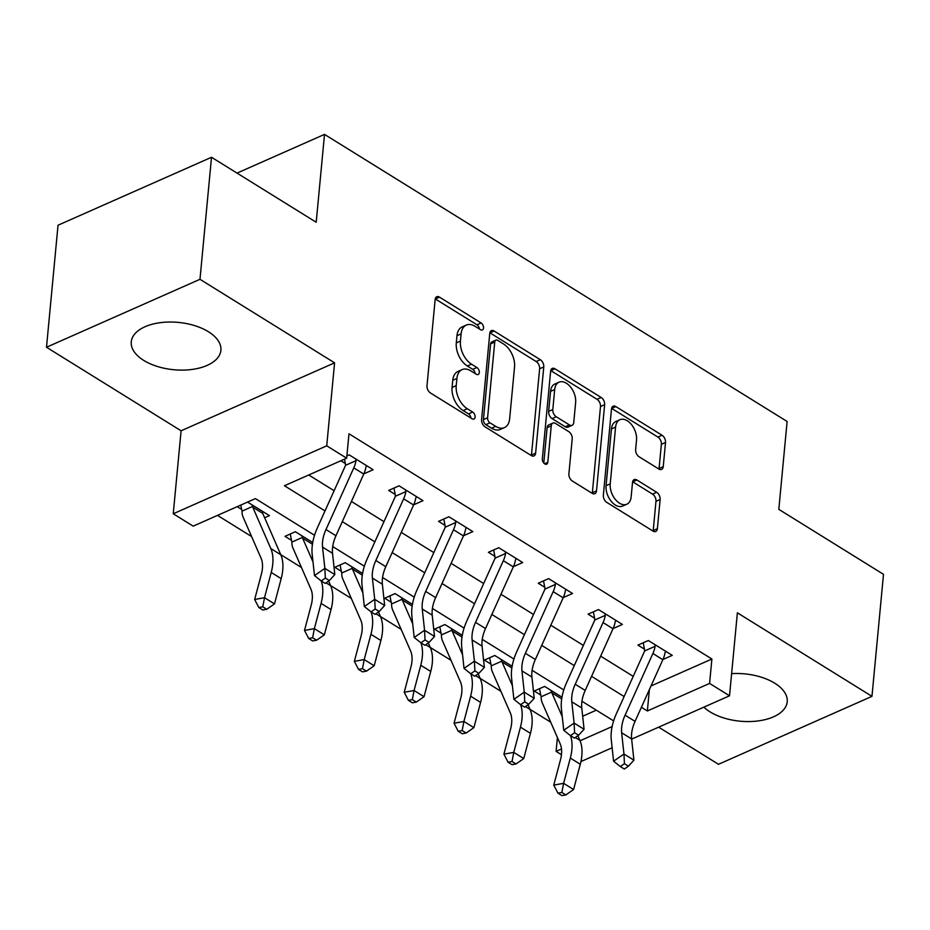 <?xml version="1.0" encoding="UTF-8"?>
<svg xmlns="http://www.w3.org/2000/svg" width="930" height="930" viewBox="0 0 930 930"><rect width="100%" height="100%" fill="white"/><g stroke="black" fill="none" stroke-linecap="round" stroke-linejoin="round"><path stroke-width="1.4" d="M483.53 328.011A3.964 2.453 66.1 0 0 481.112 322.954L439.518 297.147A5.661 3.499 66.1 0 0 436.775 296.751A5.661 3.499 66.1 0 0 435.147 299.507L426.998 385.741A5.661 3.499 66.1 0 0 430.462 392.972L472.045 418.779A3.964 2.453 66.1 0 0 473.975 419.046A3.964 2.453 66.1 0 0 475.102 417.128A3.964 2.453 66.1 0 0 472.684 412.071L467.302 408.735A18.135 11.218 66.1 0 1 456.223 385.625L456.909 378.44A18.135 11.218 66.1 0 1 462.094 369.629A18.135 11.218 66.1 0 1 470.882 370.884L476.265 374.22A3.964 2.453 66.1 0 0 478.183 374.488A3.964 2.453 66.1 0 0 479.322 372.57A3.964 2.453 66.1 0 0 476.892 367.513L471.51 364.176A18.135 11.218 66.1 0 1 460.431 341.066L461.117 333.882A18.135 11.218 66.1 0 1 466.302 325.07A18.135 11.218 66.1 0 1 475.091 326.325L480.473 329.662A3.964 2.453 66.1 0 0 482.391 329.941A3.964 2.453 66.1 0 0 483.53 328.011M479.38 328.988A3.964 2.453 66.1 0 0 476.962 324.791L435.368 298.983A5.661 3.499 66.1 0 0 435.24 298.902M470.952 418.093A3.964 2.453 66.1 0 0 468.534 413.908L463.152 410.572L467.302 408.735M475.16 373.546A3.964 2.453 66.1 0 0 472.742 369.35L467.36 366.013L471.51 364.176M703.871 707.149A45.024 23.773 -174.6 0 0 710.032 711.857A45.024 23.773 -174.6 0 0 758.101 720.936A45.024 23.773 -174.6 0 0 787.21 701.766A45.024 23.773 -174.6 0 0 774.737 683.201A45.024 23.773 -174.6 0 0 731.619 673.646M208.436 331.743A45.024 23.773 -174.6 0 0 160.355 322.663A45.024 23.773 -174.6 0 0 131.258 341.833A45.024 23.773 -174.6 0 0 143.732 360.398A45.024 23.773 -174.6 0 0 191.813 369.477A45.024 23.773 -174.6 0 0 220.91 350.308A45.024 23.773 -174.6 0 0 208.436 331.743M658.859 469.034A5.661 3.499 66.1 0 0 661.614 469.418A5.661 3.499 66.1 0 0 663.23 466.674L665.52 442.471A5.661 3.499 66.1 0 0 662.055 435.252L615.869 406.584A5.661 3.499 66.1 0 0 613.114 406.201A5.661 3.499 66.1 0 0 611.498 408.944L603.349 495.19A5.661 3.499 66.1 0 0 606.802 502.409L653 531.077A5.661 3.499 66.1 0 0 655.743 531.472A5.661 3.499 66.1 0 0 657.371 528.717L660.126 499.491A5.661 3.499 66.1 0 0 656.661 492.272L636.899 479.996A5.661 3.499 66.1 0 0 634.155 479.613A5.661 3.499 66.1 0 0 632.528 482.368L631.156 496.853A15.159 9.37 66.1 0 1 626.82 504.223A15.159 9.37 66.1 0 1 615.335 499.445A15.159 9.37 66.1 0 1 610.22 483.856L615.59 427.079A15.159 9.37 66.1 0 1 619.915 419.721A15.159 9.37 66.1 0 1 631.412 424.499A15.159 9.37 66.1 0 1 636.527 440.076L635.632 449.539A5.661 3.499 66.1 0 0 639.096 456.77L658.859 469.034M651.012 685.968L711.892 659.01L709.59 683.422L729.527 695.791L631.644 739.129M211.517 157.275L199.985 279.302L46.5 347.25L58.032 225.223L211.517 157.275L316.2 222.247L324.512 134.385L787.117 421.488L778.817 509.349L883.5 574.322L871.968 696.349L737.374 612.812L729.527 695.791M46.5 347.25L181.094 430.788L334.579 362.84L199.985 279.302M334.579 362.84L326.732 445.819L346.669 458.188L284.452 485.739L325.012 510.919M711.892 659.01L348.983 433.787L346.669 458.188M543.771 366.92A5.661 3.499 66.1 0 0 540.318 359.701L494.121 331.034A5.661 3.499 66.1 0 0 491.377 330.638A5.661 3.499 66.1 0 0 489.761 333.393L481.601 419.639A5.661 3.499 66.1 0 0 485.065 426.858L531.251 455.526A5.661 3.499 66.1 0 0 534.006 455.909A5.661 3.499 66.1 0 0 535.622 453.166L543.771 366.92L539.633 368.757A5.661 3.499 66.1 0 0 536.168 361.538L489.971 332.87A5.661 3.499 66.1 0 0 489.843 332.789M554.989 368.815L601.187 397.482A5.661 3.499 66.1 0 1 604.651 404.701L596.49 490.935A5.661 3.499 66.1 0 1 594.875 493.691A5.661 3.499 66.1 0 1 592.131 493.307L572.357 481.031A5.661 3.499 66.1 0 1 568.893 473.812L572.206 438.832A5.661 3.499 66.1 0 0 568.742 431.613L555.629 423.476A5.661 3.499 66.1 0 0 552.885 423.092A5.661 3.499 66.1 0 0 551.258 425.835L547.817 462.257A3.964 2.453 66.1 0 1 546.689 464.175A3.964 2.453 66.1 0 1 543.678 462.931A3.964 2.453 66.1 0 1 542.341 458.85L550.63 371.175A5.661 3.499 66.1 0 1 552.246 368.42A5.661 3.499 66.1 0 1 554.989 368.815L550.851 370.651L597.037 399.319L601.187 397.482M658.661 727.167L718.483 764.297L871.968 696.349M308.748 474.986L334.114 490.726M351.412 501.456L383.974 521.66M401.26 532.39L433.822 552.606M451.108 563.336L483.67 583.54M500.956 594.27L533.518 614.474M550.816 625.204L583.366 645.42M600.664 656.15L633.225 676.354M340.903 460.745L345.356 463.512L344.495 459.153M346.89 455.909L349.215 454.886L373.151 469.731L363.863 473.847M413.711 504.781L422.999 500.666L399.063 485.82L388.694 490.412L395.204 494.446L393.96 488.087M463.559 535.726L472.847 531.611L448.923 516.755L438.553 521.346L445.052 525.392L443.808 519.021M513.407 566.661L522.695 562.545L498.771 547.7L488.401 552.292L494.9 556.326L493.656 549.956M563.255 597.595L572.543 593.491L548.619 578.634L538.249 583.226L544.759 587.26L543.515 580.901M613.114 628.54L622.403 624.425L598.467 609.569L588.097 614.16L594.607 618.206L593.363 611.835M662.962 659.475L672.25 655.359L648.315 640.514L637.945 645.106L644.455 649.14L643.211 642.769M217.492 515.383L251.612 536.564M280.744 554.64L301.459 567.498M330.592 585.586L351.308 598.432M380.451 616.52L401.167 629.378M430.299 647.454L451.015 660.312M480.147 678.4L500.863 691.257M529.995 709.334L550.711 722.192M582.668 716.228L596.339 710.171M237.197 506.664L241.649 509.431L240.8 505.071M264.643 517.766L269.444 515.65L247.566 502.072M313.015 561.952L302.599 538.121A5.778 3.36 121.8 0 1 302.39 537.424L301.866 535.773L312.724 542.504L295.368 531.739L284.999 536.331L291.497 540.365L290.253 533.994M362.863 592.898L352.458 569.055A5.778 3.36 121.8 0 1 352.238 568.358L351.714 566.707L362.572 573.45L345.216 562.673L334.847 567.265L341.345 571.299L340.101 564.94M412.711 623.832L402.306 600.001A5.778 3.36 121.8 0 1 402.086 599.292L401.574 597.653L412.42 604.384L395.064 593.607L384.695 598.199L391.204 602.245L389.961 595.874M462.559 654.767L452.154 630.935A5.778 3.36 121.8 0 1 451.945 630.238L451.422 628.587L462.28 635.33L444.912 624.553L434.543 629.145L441.053 633.179L439.809 626.808M512.407 685.712L502.002 661.869A5.778 3.36 121.8 0 1 501.793 661.172L501.27 659.521L512.128 666.264L494.76 655.487L484.391 660.079L490.901 664.113L489.657 657.754M562.266 716.646L551.85 692.815A5.778 3.36 121.8 0 1 551.641 692.106L551.118 690.467L561.976 697.198L544.62 686.421L534.25 691.013L540.749 695.059L539.505 688.688M324.512 134.385L237.034 173.108M561.441 754.683L556.105 751.37L561.488 748.987M557.407 737.525L556.105 751.37M314.526 535.273L255.413 498.596L193.196 526.148L173.247 513.767L326.732 445.819M181.094 430.788L173.247 513.767M612.138 747.767L580.936 761.577M641.409 707.277L647.361 710.973L709.59 683.422M342.31 521.649L374.871 541.853M392.158 552.583L424.719 572.787M442.006 583.517L474.567 603.733M491.854 614.463L524.415 634.667M541.713 645.397L574.263 665.601M591.561 676.331L624.123 696.547M613.626 720.913L581.948 701.255M563.778 689.967L532.1 670.309M513.93 659.033L482.252 639.375M464.07 628.099L432.404 608.441M414.222 597.153L382.555 577.495M364.374 566.219L332.696 546.561M580.064 740.768L612.138 726.562M649.384 689.583L647.361 710.973M466.302 325.07L462.152 326.907A18.135 11.218 66.1 0 0 456.967 335.718L461.117 333.882M467.36 366.013A18.135 11.218 66.1 0 1 456.293 342.903L456.967 335.718M462.094 369.629L457.944 371.465A18.135 11.218 66.1 0 0 452.759 380.277L456.909 378.44M463.152 410.572A18.135 11.218 66.1 0 1 452.073 387.461L452.759 380.277M531.379 455.595A5.661 3.499 66.1 0 0 531.472 455.002L539.633 368.757M497.794 340.415A3.964 2.453 66.1 0 0 495.876 340.136A3.964 2.453 66.1 0 0 494.737 342.066L487.587 417.768A3.964 2.453 66.1 0 0 490.005 422.825L495.678 426.347A18.135 11.218 66.1 0 0 504.467 427.591A18.135 11.218 66.1 0 0 509.652 418.791L514.546 367.036A18.135 11.218 66.1 0 0 503.467 343.937L497.794 340.415M495.876 340.136L491.726 341.973A3.964 2.453 66.1 0 0 490.587 343.902L494.737 342.066M504.467 427.591L500.328 429.428A18.135 11.218 66.1 0 1 491.528 428.184L485.855 424.661A3.964 2.453 66.1 0 1 483.437 419.604L490.587 343.902M592.259 493.377A5.661 3.499 66.1 0 0 592.352 492.772L600.501 406.538A5.661 3.499 66.1 0 0 597.037 399.319M552.885 423.092L548.735 424.929A5.661 3.499 66.1 0 0 547.107 427.672L543.771 463.035M575.635 402.539A15.159 9.37 66.1 0 0 570.509 386.961A15.159 9.37 66.1 0 0 559.023 382.184A15.159 9.37 66.1 0 0 554.687 389.542L552.804 409.549A5.661 3.499 66.1 0 0 556.268 416.768L569.381 424.905A5.661 3.499 66.1 0 0 572.124 425.301A5.661 3.499 66.1 0 0 573.74 422.546L575.635 402.539M559.023 382.184L554.873 384.02A15.159 9.37 66.1 0 0 550.548 391.379L554.687 389.542M572.124 425.301L567.974 427.137A5.661 3.499 66.1 0 1 565.231 426.742L552.118 418.605A5.661 3.499 66.1 0 1 548.654 411.386L550.548 391.379M619.915 419.721L615.776 421.557A15.159 9.37 66.1 0 0 611.44 428.916L615.59 427.079M626.82 504.223L622.682 506.06A15.159 9.37 66.1 0 1 611.196 501.282A15.159 9.37 66.1 0 1 606.069 485.693L611.44 428.916M653.127 531.158A5.661 3.499 66.1 0 0 653.22 530.553L655.976 501.328A5.661 3.499 66.1 0 0 652.523 494.109L632.749 481.833A5.661 3.499 66.1 0 0 632.621 481.763M658.986 469.115A5.661 3.499 66.1 0 0 659.079 468.511L661.37 444.308A5.661 3.499 66.1 0 0 657.905 437.088L611.719 408.421A5.661 3.499 66.1 0 0 611.591 408.351M261.098 558.279A28.865 16.798 121.8 0 1 261.365 574.217L254.657 599.466L264.515 597.699L271.223 572.45A43.292 25.203 -58.2 0 0 270.816 548.549L252.751 507.187A5.778 3.36 121.8 0 1 252.542 506.478L242.032 511.128A20.204 11.764 -58.2 0 0 243.032 516.917L261.098 558.279M262.76 606.813L258.819 607.511L262.806 609.987L266.759 609.278L262.76 606.813L264.515 597.699L274.49 603.896L281.185 578.634A43.292 25.203 -58.2 0 0 280.79 554.745L262.725 513.372A5.778 3.36 121.8 0 1 262.516 512.674L262.934 511.605L252.018 504.839L252.542 506.478M242.032 511.128L241.649 509.431M274.49 603.896L266.759 609.278M258.819 607.511L254.657 599.466M363.758 474.068L353.795 467.871A20.204 11.764 121.8 0 0 356.016 460.675L355.725 458.92L366.641 465.698L365.978 466.86A20.204 11.764 121.8 0 1 363.758 474.068L335.951 535.738A28.865 16.798 -58.2 0 0 332.522 553.315L334.823 574.577L324.861 568.393L325.349 578.065L321.199 580.936L325.186 583.412L329.336 580.529L325.349 578.065M353.795 467.871L325.977 529.554A28.865 16.798 -58.2 0 0 322.547 547.119L324.861 568.393L314.491 575.577L312.178 554.315A43.292 25.203 121.8 0 1 317.328 527.961L345.135 466.279A5.778 3.36 -58.2 0 0 345.507 465.325L345.356 463.512M356.016 460.675L345.507 465.325M314.491 575.577L321.199 580.936M329.336 580.529L334.823 574.577M302.39 537.424L291.892 542.074A20.204 11.764 -58.2 0 0 292.88 547.851L310.946 589.225A28.865 16.798 121.8 0 1 311.213 605.151L304.505 630.412L314.363 628.645L321.071 603.384A43.292 25.203 -58.2 0 0 321.245 580.959M312.62 637.748L308.679 638.457L312.666 640.933L316.607 640.224L312.62 637.748L314.363 628.645L324.338 634.83L331.034 609.569A43.292 25.203 -58.2 0 0 330.638 585.679L328.616 581.041M312.468 544.05A5.778 3.36 121.8 0 1 312.364 543.608L312.782 542.55M291.892 542.074L291.497 540.365M324.338 634.83L316.607 640.224M308.679 638.457L304.505 630.412M352.238 568.358L341.74 573.008A20.204 11.764 -58.2 0 0 342.728 578.786L360.794 620.159A28.865 16.798 121.8 0 1 361.061 636.085L354.365 661.346L364.211 659.579L370.919 634.318A43.292 25.203 -58.2 0 0 371.105 611.905M362.468 668.682L358.527 669.391L362.514 671.867L366.455 671.158L362.468 668.682L364.211 659.579L374.186 665.764L380.893 640.514A43.292 25.203 -58.2 0 0 380.486 616.613L378.464 611.975M362.328 574.984A5.778 3.36 121.8 0 1 362.212 574.542L362.642 573.485M341.74 573.008L341.345 571.299M374.186 665.764L366.455 671.158M358.527 669.391L354.365 661.346M402.086 599.292L391.588 603.942A20.204 11.764 -58.2 0 0 392.576 609.731L410.653 651.093A28.865 16.798 121.8 0 1 410.921 667.031L404.213 692.28L414.071 690.513L420.767 665.264A43.292 25.203 -58.2 0 0 420.953 642.839M412.316 699.627L408.375 700.325L412.362 702.801L416.303 702.092L412.316 699.627L414.071 690.513L424.034 696.71L430.741 671.448A43.292 25.203 -58.2 0 0 430.334 647.559L428.312 642.909M412.176 605.93A5.778 3.36 121.8 0 1 412.06 605.488L412.49 604.419M391.588 603.942L391.204 602.245M424.034 696.71L416.303 702.092M408.375 700.325L404.213 692.28M413.606 505.002L403.643 498.817A20.204 11.764 121.8 0 0 405.864 491.61L405.573 489.854L416.489 496.632L415.826 497.794A20.204 11.764 121.8 0 1 413.606 505.002L385.799 566.684A28.865 16.798 -58.2 0 0 382.37 584.249L384.671 605.511L374.709 599.327L375.197 608.999L371.058 611.87L375.046 614.346L379.184 611.475L375.197 608.999M403.643 498.817L375.836 560.488A28.865 16.798 -58.2 0 0 372.395 578.065L374.709 599.327L364.339 606.523L362.037 585.249A43.292 25.203 121.8 0 1 367.176 558.895L394.994 497.213A5.778 3.36 -58.2 0 0 395.355 496.26L395.204 494.446M405.864 491.61L395.355 496.26M364.339 606.523L371.058 611.87M379.184 611.475L384.671 605.511M463.466 535.936L453.491 529.751A20.204 11.764 121.8 0 0 455.712 522.544L455.421 520.8L466.337 527.577L465.686 528.74A20.204 11.764 121.8 0 1 463.466 535.936L435.659 597.618A28.865 16.798 -58.2 0 0 432.218 615.183L434.531 636.457L424.557 630.273L425.045 639.933L420.906 642.816L424.894 645.292L429.044 642.409L425.045 639.933M453.491 529.751L425.684 591.433A28.865 16.798 -58.2 0 0 422.255 608.999L424.557 630.273L414.187 637.457L411.885 616.183A43.292 25.203 121.8 0 1 417.035 589.841L444.842 528.159A5.778 3.36 -58.2 0 0 445.203 527.194L445.052 525.392M455.712 522.544L445.203 527.194M414.187 637.457L420.906 642.816M429.044 642.409L434.531 636.457M513.314 566.882L503.339 560.685A20.204 11.764 121.8 0 0 505.56 553.49L505.269 551.734L516.197 558.512L515.534 559.674A20.204 11.764 121.8 0 1 513.314 566.882L485.507 628.552A28.865 16.798 -58.2 0 0 482.066 646.129L484.379 667.391L474.405 661.207L474.905 670.879L470.754 673.75L474.742 676.226L478.892 673.355L474.905 670.879M503.339 560.685L475.532 622.368A28.865 16.798 -58.2 0 0 472.103 639.933L474.405 661.207L464.035 668.391L461.733 647.129A43.292 25.203 121.8 0 1 466.883 620.775L494.69 559.093A5.778 3.36 -58.2 0 0 495.062 558.139L494.9 556.326M505.56 553.49L495.062 558.139M464.035 668.391L470.754 673.75M478.892 673.355L484.379 667.391M451.945 630.238L441.436 634.888A20.204 11.764 -58.2 0 0 442.436 640.665L460.501 682.039A28.865 16.798 121.8 0 1 460.769 697.965L454.061 723.226L463.919 721.459L470.615 696.198A43.292 25.203 -58.2 0 0 470.801 673.773M462.164 730.562L458.223 731.271L462.21 733.747L466.151 733.038L462.164 730.562L463.919 721.459L473.882 727.644L480.589 702.383A43.292 25.203 -58.2 0 0 480.194 678.493L478.16 673.855M462.024 636.864A5.778 3.36 121.8 0 1 461.908 636.422L462.338 635.364M441.436 634.888L441.053 633.179M473.882 727.644L466.151 733.038M458.223 731.271L454.061 723.226M563.162 597.816L553.187 591.631A20.204 11.764 121.8 0 0 555.408 584.424L555.129 582.668L566.045 589.446L565.382 590.608A20.204 11.764 121.8 0 1 563.162 597.816L535.355 659.498A28.865 16.798 -58.2 0 0 531.925 677.063L534.227 698.325L524.253 692.141L524.753 701.813L520.602 704.684L524.59 707.16L528.74 704.289L524.753 701.813M553.187 591.631L525.38 653.313A28.865 16.798 -58.2 0 0 521.951 670.879L524.253 692.141L513.895 699.337L511.581 678.063A43.292 25.203 121.8 0 1 516.731 651.709L544.538 590.038A5.778 3.36 -58.2 0 0 544.91 589.074L544.759 587.26M555.408 584.424L544.91 589.074M513.895 699.337L520.602 704.684A43.292 25.203 -58.2 0 1 520.475 727.132L530.437 733.328A43.292 25.203 -58.2 0 0 530.042 709.427L528.019 704.789M528.74 704.289L534.227 698.325M501.793 661.172L491.284 665.822A20.204 11.764 -58.2 0 0 492.284 671.6L510.349 712.973A28.865 16.798 121.8 0 1 510.617 728.899L503.909 754.16L513.767 752.393L520.475 727.132M512.023 761.496L508.071 762.205L512.058 764.681L516.01 763.972L512.023 761.496L513.767 752.393L523.741 758.578L530.437 733.328M511.872 667.798A5.778 3.36 121.8 0 1 511.767 667.356L512.186 666.298M491.284 665.822L490.901 664.113M523.741 758.578L516.01 763.972M508.071 762.205L503.909 754.16M551.641 692.106L541.144 696.756A20.204 11.764 -58.2 0 0 542.132 702.545L560.197 743.907A28.865 16.798 121.8 0 1 560.465 759.845L553.757 785.094L563.615 783.339L570.323 758.078A43.292 25.203 -58.2 0 0 570.497 735.653M561.871 792.441L557.93 793.139L561.918 795.615L565.859 794.918L561.871 792.441L563.615 783.339L573.589 789.524L580.285 764.262A43.292 25.203 -58.2 0 0 579.89 740.373L577.867 735.723M561.72 698.744A5.778 3.36 121.8 0 1 561.615 698.302L562.034 697.244M541.144 696.756L540.749 695.059M573.589 789.524L565.859 794.918M557.93 793.139L553.757 785.094M613.01 628.75L603.047 622.565A20.204 11.764 121.8 0 0 605.267 615.358L604.977 613.614L615.893 620.391L615.23 621.554A20.204 11.764 121.8 0 1 613.01 628.75L585.202 690.432A28.865 16.798 -58.2 0 0 581.773 707.997L584.075 729.271L574.112 723.087L574.601 732.747L570.45 735.63L574.438 738.106L578.588 735.223L574.601 732.747M603.047 622.565L575.228 684.248A28.865 16.798 -58.2 0 0 571.799 701.813L574.112 723.087L563.743 730.271L561.429 708.997A43.292 25.203 121.8 0 1 566.579 682.655L594.386 620.973A5.778 3.36 -58.2 0 0 594.758 620.008L594.607 618.206M605.267 615.358L594.758 620.008M563.743 730.271L570.45 735.63M578.588 735.223L584.075 729.271M662.858 659.696L652.895 653.499A20.204 11.764 121.8 0 0 655.115 646.304L654.825 644.548L665.74 651.326L665.078 652.488A20.204 11.764 121.8 0 1 662.858 659.696L635.051 721.366A28.865 16.798 -58.2 0 0 631.621 738.943L633.923 760.205L623.96 754.021L624.448 763.693L620.31 766.564L624.297 769.04L628.436 766.169L624.448 763.693M652.895 653.499L625.088 715.182A28.865 16.798 -58.2 0 0 621.647 732.747L623.96 754.021L613.591 761.205L611.289 739.943A43.292 25.203 121.8 0 1 616.427 713.589L644.246 651.907A5.778 3.36 -58.2 0 0 644.606 650.954L644.455 649.14M655.115 646.304L644.606 650.954M613.591 761.205L620.31 766.564M628.436 766.169L633.923 760.205M476.962 324.791L481.112 322.954M468.534 413.908L472.684 412.071M472.742 369.35L476.892 367.513M456.293 342.903L460.431 341.066M452.073 387.461L456.223 385.625M435.368 298.983L439.518 297.147M531.472 455.002L535.622 453.166M489.971 332.87L494.121 331.034M536.168 361.538L540.318 359.701M483.437 419.604L487.587 417.768M485.855 424.661L490.005 422.825M491.528 428.184L495.678 426.347M600.501 406.538L604.651 404.701M592.352 492.772L596.49 490.935M547.107 427.672L551.258 425.835M544.492 463.721L547.817 462.257M548.654 411.386L552.804 409.549M552.118 418.605L556.268 416.768M565.231 426.742L569.381 424.905M606.069 485.693L610.22 483.856M632.749 481.833L636.899 479.996M652.523 494.109L656.661 492.272M655.976 501.328L660.126 499.491M653.22 530.553L657.371 528.717M611.719 408.421L615.869 406.584M657.905 437.088L662.055 435.252M661.37 444.308L665.52 442.471M659.079 468.511L663.23 466.674M271.223 572.45L281.185 578.634M270.816 548.549L280.79 554.745M252.751 507.187L262.725 513.372M335.951 535.738L325.977 529.554M332.522 553.315L322.547 547.119M321.071 603.384L331.034 609.569M326.035 582.819L330.638 585.679M302.599 538.121L312.445 544.236M370.919 634.318L380.893 640.514M375.883 613.765L380.486 616.613M352.458 569.055L362.293 575.17M420.767 665.264L430.741 671.448M425.742 644.699L430.334 647.559M402.306 600.001L412.153 606.104M385.799 566.684L375.836 560.488M382.37 584.249L372.395 578.065M435.659 597.618L425.684 591.433M432.218 615.183L422.255 608.999M485.507 628.552L475.532 622.368M482.066 646.129L472.103 639.933M470.615 696.198L480.589 702.383M475.59 675.633L480.194 678.493M452.154 630.935L462.001 637.05M535.355 659.498L525.38 653.313M531.925 677.063L521.951 670.879M525.438 706.579L530.042 709.427M502.002 661.869L511.849 667.984M570.323 758.078L580.285 764.262M575.286 737.513L579.89 740.373M551.85 692.815L561.697 698.918M585.202 690.432L575.228 684.248M581.773 707.997L571.799 701.813M635.051 721.366L625.088 715.182M631.621 738.943L621.647 732.747"/></g></svg>
